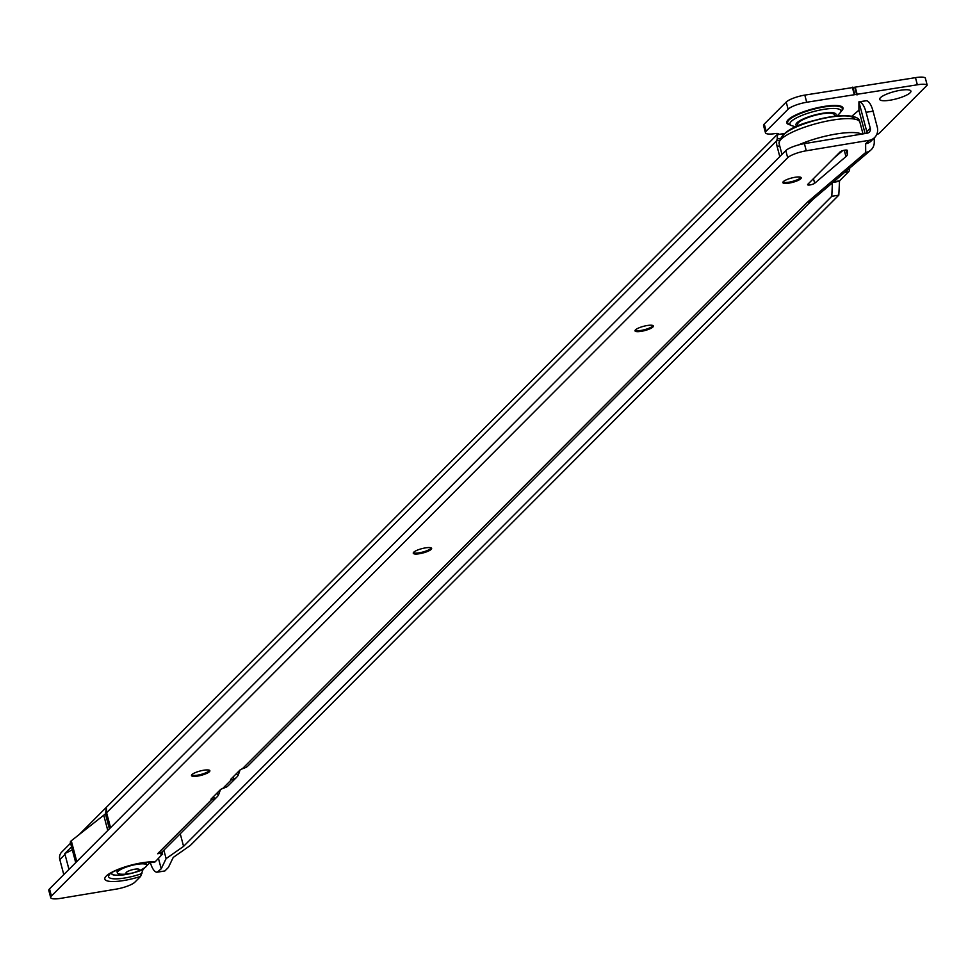 <?xml version="1.0" encoding="UTF-8"?>
<svg xmlns="http://www.w3.org/2000/svg" width="976" height="976" viewBox="0 0 976 976"><rect width="100%" height="100%" fill="white"/><g stroke="black" fill="none" stroke-linecap="round" stroke-linejoin="round"><path stroke-width="1.46" d="M890.38 100.15A16.141 3.77 -14.8 0 1 879.913 98.356A16.141 3.77 -14.8 0 1 900.201 90.304A16.141 3.77 -14.8 0 1 910.218 90.341A16.141 3.77 -14.8 0 1 906.277 95.27A16.141 3.77 -14.8 0 1 890.38 100.15M876.692 134.59A15.201 3.55 165.2 0 0 878.839 133.639L927.2 85.144A15.201 3.55 165.2 0 0 917.355 84.79L806.701 102.248A15.201 3.55 165.2 0 0 788.108 109.202L766.16 131.211A15.201 3.55 165.2 0 0 765.452 132.76A15.201 3.55 165.2 0 0 775.517 133.517L774.822 133.627A5.697 1.33 -14.8 0 1 778.592 133.907A5.697 1.33 -14.8 0 1 778.336 134.481L784.131 133.517M109.397 828.856L105.445 813.874L106.408 807.884L106.591 812.715L110.556 827.697M779.787 156.624A15.201 5.49 -99.4 0 0 779.714 156.319L777.079 146.327A5.697 2.062 80.6 0 1 776.75 140.666L777.299 138.494A8.735 7.881 44.9 0 1 778.201 133.944M180.255 833.809L183.573 846.363L166.103 858.624L161.211 868.799L157.209 872.19A15.201 5.49 -99.4 0 1 150.267 862.296M161.211 868.799L158.49 858.502M832.406 182.841L831.808 196.298L183.573 846.363M831.808 196.298L838.799 195.139L190.357 845.411L173.216 857.44L168.409 867.42L164.92 870.921L157.929 872.093M849.742 168.067A7.601 2.745 80.6 0 1 848.669 171.691L839.543 180.828L838.799 195.139M63.782 874.594A15.201 5.49 -99.4 0 1 63.721 874.35L59.829 859.612A8.735 7.881 -135.1 0 1 61.671 852.109L70.577 843.179M71.541 846.839L64.794 853.573L68.967 869.396M75.713 862.625L70.345 842.312A11.395 2.66 -14.8 0 1 71.285 840.787L105.445 813.874M107.787 830.478L103.822 815.485M765.452 132.76L763.561 125.623A15.201 3.55 -14.8 0 1 764.269 124.062L786.217 102.065A15.201 3.55 -14.8 0 1 804.81 95.099L915.464 77.653A15.201 3.55 -14.8 0 1 925.309 78.007L927.2 85.144M779.068 140.276L776.75 140.666L106.591 812.715M778.092 133.541L778.336 134.481M779.702 138.507L777.299 138.494M72.346 849.876L64.855 853.549M166.103 858.624L163.883 850.23M834.395 114.851A18.995 4.441 165.2 0 0 834.382 114.802A18.995 4.441 165.2 0 0 834.37 114.753A18.995 4.441 165.2 0 0 814.777 115.388A18.995 4.441 165.2 0 0 797.648 124.513A18.995 4.441 165.2 0 0 797.66 124.55M836.225 155.818A34.197 7.991 165.2 0 0 836.847 155.599M840.251 151.792A34.197 7.991 165.2 0 0 842.288 150.975M800.893 177.376A9.492 2.22 -14.8 0 1 800.845 177.461A9.492 2.22 -14.8 0 1 788.901 182.195A9.492 2.22 -14.8 0 1 783.02 182.17A9.492 2.22 -14.8 0 1 782.923 182.122M653.054 325.618A9.492 2.22 -14.8 0 1 653.005 325.703A9.492 2.22 -14.8 0 1 641.073 330.437A9.492 2.22 -14.8 0 1 635.181 330.413A9.492 2.22 -14.8 0 1 635.095 330.364M431.307 547.975A9.492 2.22 -14.8 0 1 431.258 548.061A9.492 2.22 -14.8 0 1 419.314 552.794A9.492 2.22 -14.8 0 1 413.434 552.77A9.492 2.22 -14.8 0 1 413.348 552.721M209.559 770.332A9.492 2.22 -14.8 0 1 209.511 770.43A9.492 2.22 -14.8 0 1 197.567 775.164A9.492 2.22 -14.8 0 1 191.674 775.139A9.492 2.22 -14.8 0 1 191.589 775.078M133.627 872.776A20.996 4.904 165.2 0 0 142.947 869.653L144.973 867.542M142.947 869.653L140.629 876.411L134.908 882.145A15.201 3.55 -14.8 0 1 116.315 889.099L60.756 898.347A15.201 3.55 165.2 0 1 50.691 897.603A15.201 3.55 165.2 0 1 51.399 896.041L787.681 157.734L785.802 150.597L49.52 888.904L51.399 896.041M794.915 177.303A9.492 2.22 165.2 0 0 782.85 182.622A9.492 2.22 165.2 0 0 789.145 183.098A9.492 2.22 165.2 0 0 801.211 177.766A9.492 2.22 165.2 0 0 794.915 177.303M647.076 325.545A9.492 2.22 165.2 0 0 635.01 330.864A9.492 2.22 165.2 0 0 641.305 331.328A9.492 2.22 165.2 0 0 653.371 326.008A9.492 2.22 165.2 0 0 647.076 325.545M425.329 547.902A9.492 2.22 165.2 0 0 413.263 553.221A9.492 2.22 165.2 0 0 419.558 553.697A9.492 2.22 165.2 0 0 431.624 548.366A9.492 2.22 165.2 0 0 425.329 547.902M203.581 770.259A9.492 2.22 165.2 0 0 191.503 775.578A9.492 2.22 165.2 0 0 197.799 776.054A9.492 2.22 165.2 0 0 209.877 770.735A9.492 2.22 165.2 0 0 203.581 770.259M810.129 184.915A3.794 0.891 165.2 0 0 814.679 183.256L845.948 156.599A18.995 4.441 165.2 0 0 847.339 154.489L847.302 150.414A3.794 0.891 165.2 0 0 847.29 150.353A3.794 0.891 165.2 0 0 844.094 150.304A3.794 0.891 165.2 0 0 840.129 151.902L807.786 184.33A3.794 0.891 165.2 0 0 807.603 184.72A3.794 0.891 165.2 0 0 810.129 184.915M236.57 777.347A12.151 10.968 44.9 0 0 238.242 775.103L240.047 770.003L230.824 779.251A3.794 0.891 165.2 0 0 230.641 779.641A3.794 0.891 165.2 0 0 231.227 779.934L234.325 779.031A12.151 10.968 44.9 0 0 236.57 777.347L228.482 785.448A12.151 10.968 -135.1 0 1 226.249 787.144L222.638 788.547A3.794 0.891 165.2 0 0 220.43 789.669L211.182 798.941A3.794 0.891 165.2 0 0 211.011 799.332A3.794 0.891 165.2 0 0 211.597 799.625L214.696 798.722A12.151 10.968 44.9 0 0 216.928 797.038L162.406 851.621A12.151 10.968 -135.1 0 1 157.648 853.719L160.857 853.207A5.697 1.33 165.2 0 0 160.601 853.78A5.697 1.33 165.2 0 0 162.297 854.268L155.062 861.93L153.098 862.369M851.877 116.181L858.917 110.178L858.917 101.833L865.98 100.784L858.941 101.955L866.798 131.675A4.563 4.111 -135.1 0 1 866.932 133.224M858.917 101.833L865.98 100.784A15.201 5.49 -99.4 0 1 873.056 111.142L877.253 127.039A12.151 10.968 -135.1 0 1 874.679 137.482L871.214 140.959A12.151 10.968 -135.1 0 1 865.627 143.801L865.712 152.476L807.298 202.288A12.151 10.968 44.9 0 0 812.3 199.982A12.151 10.968 44.9 0 0 812.886 199.446M812.605 199.726L248.111 765.77A12.151 10.968 -135.1 0 1 245.879 767.453L242.28 768.856A3.794 0.891 165.2 0 0 240.059 769.991M216.574 793.537L218.612 794.793L220.417 789.682M216.928 797.038A12.151 10.968 44.9 0 0 218.612 794.793M236.204 773.846L238.242 775.103M874.679 137.482A12.151 10.968 -135.1 0 1 869.091 140.324L806.286 150.78A15.201 3.55 165.2 0 0 787.681 157.734M873.056 111.142L866.066 112.313L870.263 128.198A4.563 4.111 -135.1 0 1 867.2 133.187L804.395 143.643L806.286 150.78M146.607 865.907L150.194 862.296M50.691 897.603L48.8 890.454A15.201 3.55 -14.8 0 1 49.52 888.904M785.802 150.597A15.201 3.55 -14.8 0 1 804.395 143.643M834.102 157.941L842.605 150.694M866.066 112.313A15.201 5.49 -99.4 0 0 859.002 101.943M157.648 853.719L211.597 799.625L211.365 798.758M222.638 788.547L231.227 779.934L231.007 779.068M233.069 776.994L234.325 779.031M213.439 796.684L214.696 798.722M858.917 110.178L865.09 133.541M865.712 152.476A12.151 10.968 44.9 0 0 870.714 150.182A12.151 10.968 44.9 0 0 874.276 142.118L874.228 137.933M136.652 864.382A15.201 3.55 165.2 0 0 117.34 872.898A15.201 3.55 165.2 0 0 120.56 874.167A39.504 39.504 0 0 0 144.546 867.823A15.201 3.55 165.2 0 0 146.717 865.126A15.201 3.55 165.2 0 0 136.652 864.382M130.564 873.386A6.82 1.598 -14.8 0 1 126.355 872.349A6.82 1.598 -14.8 0 1 126.465 872.251A6.82 1.598 -14.8 0 1 134.712 869.226A6.82 1.598 -14.8 0 1 138.47 869.079A6.82 1.598 -14.8 0 1 138.909 870.263A6.82 1.598 -14.8 0 1 130.564 873.386M146.485 864.712A15.201 3.55 165.2 0 0 146.485 864.236A15.201 3.55 165.2 0 0 142.789 862.943M119.67 869.055A15.201 3.55 165.2 0 0 117.108 871.995A15.201 3.55 165.2 0 0 117.34 872.41M788.852 124.233A28.267 6.612 -14.8 0 1 788.974 120.011A28.267 6.612 -14.8 0 1 821.743 107.384A28.267 6.612 -14.8 0 1 841.898 110.215L840.568 112.35A26.376 6.173 -14.8 0 0 821.768 109.715A26.376 6.173 -14.8 0 0 791.17 121.5A26.376 6.173 -14.8 0 0 791.06 125.428L788.852 124.233M841.227 111.301A29.073 6.795 165.2 0 0 841.617 110.922A29.073 6.795 165.2 0 0 823.72 106.506A29.073 6.795 165.2 0 0 788.144 119.816A29.073 6.795 165.2 0 0 789.974 124.843M797.575 126.233A20.74 4.843 -14.8 0 1 796.941 122.83A20.74 4.843 -14.8 0 1 821.987 113.387A20.74 4.843 -14.8 0 1 835.297 116.266M59.829 859.612L65.014 854.415M777.079 146.327L779.726 145.888M839.409 181.304L832.955 182.378M839.543 180.828L833.602 181.817M848.669 171.691L844.716 172.349M782.813 134.615L782.264 133.834M804.81 95.099L806.701 102.248M852.316 87.193L854.207 94.343M915.464 77.653L917.355 84.79M855.379 87.657L857.27 94.794M854.854 87.669L856.733 94.806M852.853 87.181L854.744 94.318M764.269 124.062L766.16 131.211M786.217 102.065L788.108 109.202M71.285 840.787L76.775 861.564M861.686 134.102A41.785 9.772 165.2 0 0 798.563 144.912M859.929 122.293A41.785 9.772 165.2 0 0 859.905 122.195A41.785 9.772 165.2 0 0 859.88 122.098A41.785 9.772 165.2 0 0 816.79 123.476A41.785 9.772 165.2 0 0 779.104 143.545A41.785 9.772 165.2 0 0 779.129 143.643M854.342 118.987A37.234 8.711 165.2 0 0 815.973 120.219A37.234 8.711 165.2 0 0 782.374 138.092M111.508 872.983A20.996 4.904 165.2 0 0 132.504 873.069M111.691 872.861A20.777 4.856 165.2 0 0 129.1 873.764M136.921 871.69A20.777 4.856 165.2 0 0 143.033 869.482M153.513 862.479C146.498 860.002 111.789 870.08 109.69 874.325A24.607 5.758 165.2 0 0 109.666 874.35A24.607 5.758 165.2 0 0 116.486 878.851A24.607 5.758 165.2 0 0 141.947 873.544M813.459 178.645L814.679 183.256M140.629 876.411A28.877 6.747 -14.8 0 1 112.63 881.535A28.877 6.747 -14.8 0 1 106.189 876.106A28.877 6.747 -14.8 0 1 128.185 865.944A28.877 6.747 -14.8 0 1 155.062 861.93M807.298 202.288L242.28 768.856M869.091 140.324L865.627 143.801M870.263 128.198L866.798 131.675L866.81 133.248M162.492 854.281L161.894 852.011M162.297 854.268L161.723 852.121M846.168 150.036L847.339 154.489M844.277 150.255L845.948 156.599M837.115 116.059L840.568 112.35M778.116 133.639L79.947 833.785M795.891 126.953L791.06 125.428M834.382 114.802L834.785 116.327M797.648 124.513L798.051 126.038M863.004 133.883L859.819 121.902C859.331 112.569 831.345 115.449 816.18 120.024C792.805 125.44 780.446 133.285 779.104 143.545L781.983 154.428M162.577 854.342L161.955 851.963M870.714 150.182L812.3 199.982M146.717 865.126L146.485 864.236M117.34 872.898L117.108 871.995"/></g></svg>
